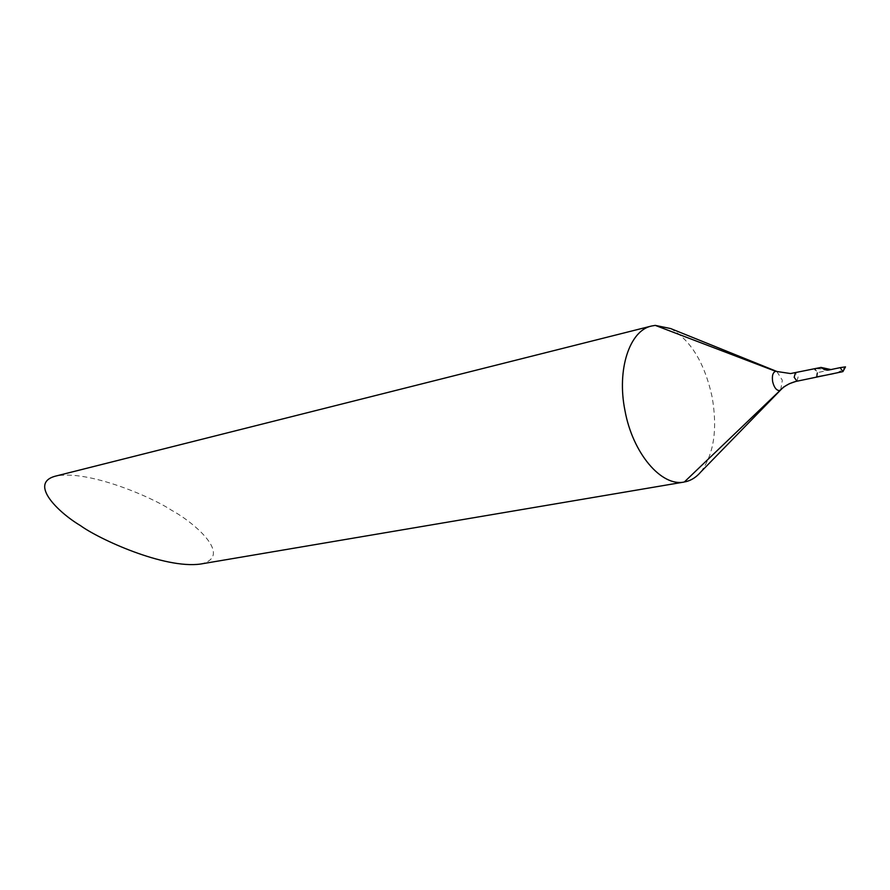 <?xml version="1.0" encoding="UTF-8"?>
<svg xmlns="http://www.w3.org/2000/svg" width="890" height="890" viewBox="0 0 890 890"><rect width="100%" height="100%" fill="white"/><g stroke="black" fill="none" stroke-linecap="round" stroke-linejoin="round"><path stroke-width="0.67" stroke-dasharray="4.45 3.34" d="M817.12 376.826L817.676 372.632L817.009 372.776L814.216 368.872M200.428 564.06C234.192 556.751 193.987 522.274 171.581 510.282C151.267 496.653 86.808 469.219 55.18 476.217M670.637 328.555C690.918 340.303 704.758 363.198 712.178 397.229C717.674 429.436 713.88 454.356 700.786 471.989M817.009 372.776L816.264 377.126M831.049 369.55L817.676 372.632L814.884 368.727M828.623 370.062L845.5 366.869C841.006 371.642 835.209 374.256 828.112 374.712M828.913 369.128L815.006 368.705M780.675 389.942L782.343 380.253L776.792 371.442M796.973 381.176L798.163 376.737L795.371 372.877M828.212 370.14L832.818 369.483"/><path stroke-width="1.33" d="M814.884 368.727L821.003 367.425L824.596 369.739L828.913 369.128L821.036 367.425L790.554 373.555L775.657 371.308L790.554 373.555M824.596 369.739L828.212 370.14L840.182 367.637L842.897 371.631L795.771 381.454L789.408 383.679L783.578 387.083L684.31 482.013C661.515 487.03 632.612 453.31 624.925 410.357C616.67 369.461 629.653 330.535 651.491 326.029L655.263 325.384L670.637 328.555L776.792 371.442M651.491 326.029L55.18 476.217C28.547 483.515 58.44 512.573 80.512 525.645C98.868 539.051 164.027 569.066 200.428 564.06L684.31 482.013M828.913 369.128L831.049 369.55M842.897 371.631L845.5 366.869L840.182 367.637M780.675 389.942L700.786 471.989C696.314 477.24 691.141 480.522 685.267 481.824M655.263 325.384L775.657 371.308C772.832 372.387 771.83 375.836 772.654 381.654C774.066 387.395 776.303 390.376 779.384 390.599L781.086 389.52C784.524 385.937 789.408 383.245 795.771 381.454M825.264 375.28L817.12 376.826M796.973 381.176L794.169 377.316L795.371 372.877M827.099 374.913L842.797 371.642"/></g></svg>
